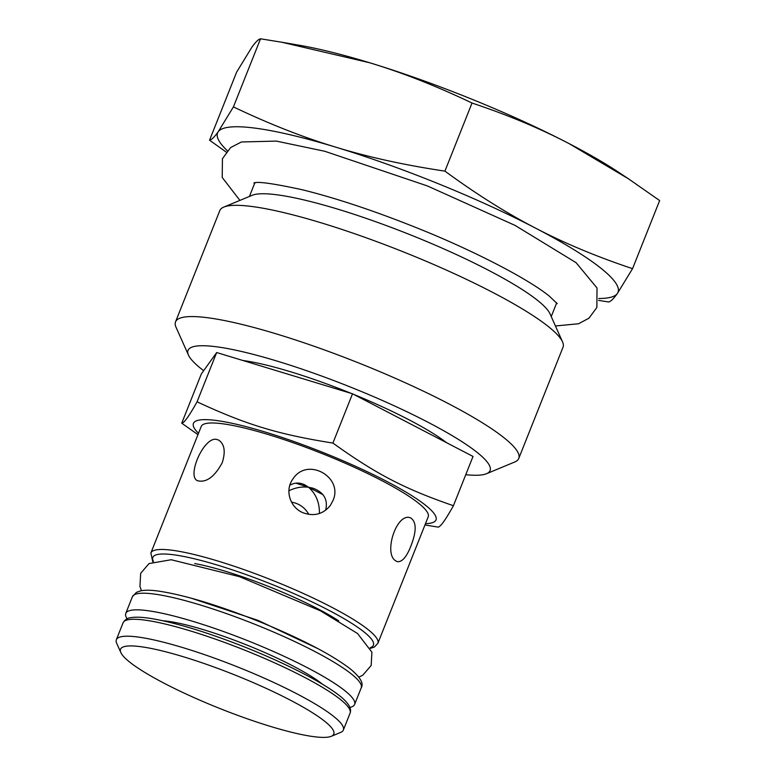 <?xml version="1.0" encoding="UTF-8"?>
<svg xmlns="http://www.w3.org/2000/svg" width="776" height="776" viewBox="0 0 776 776"><rect width="100%" height="100%" fill="white"/><g stroke="black" fill="none" stroke-linecap="round" stroke-linejoin="round"><path stroke-width="1.16" d="M255.159 182.777A162.417 25.977 -158.3 0 0 254.334 184.096L249.416 196.454M551.241 316.56L556.159 304.202A162.417 25.977 -158.3 0 0 556.46 302.679M175.521 321.865L219.792 210.626A184.707 29.546 21.7 0 1 223.827 207.076L252.181 195.3A162.417 25.977 21.7 0 1 409.146 234.342A162.417 25.977 21.7 0 1 550.019 313.824L562.532 341.867A184.707 29.546 21.7 0 1 563.027 347.212L518.756 458.461A184.707 29.546 -158.3 0 0 358.056 362.712A184.707 29.546 -158.3 0 0 175.521 321.865A184.707 29.546 -158.3 0 0 176.016 327.22L188.461 355.098A162.543 25.996 21.7 0 1 348.657 386.341A162.543 25.996 21.7 0 1 486.523 473.719A162.543 25.996 21.7 0 1 465.755 474.699M242.839 360.491A127.574 20.409 21.7 0 1 351.295 393.422M353.623 394.373A127.574 20.409 21.7 0 1 446.501 442.65M331.284 736.298L340.683 732.398A122.152 19.536 -158.3 0 0 343.351 730.051A122.152 19.536 -158.3 0 0 237.078 666.73A122.152 19.536 -158.3 0 0 116.352 639.715A122.152 19.536 -158.3 0 0 116.681 643.255L120.833 652.548A114.77 18.352 21.7 0 1 233.945 674.606A114.77 18.352 21.7 0 1 331.284 736.298A114.77 18.352 21.7 0 1 237.514 715.288A114.77 18.352 21.7 0 1 129.611 662.035A114.77 18.352 21.7 0 1 120.833 652.548M150.874 552.978L201.207 426.49A122.152 19.536 21.7 0 1 321.933 453.504A122.152 19.536 21.7 0 1 428.207 516.816L377.873 643.314A122.152 19.536 -158.3 0 0 271.6 579.992A122.152 19.536 -158.3 0 0 150.874 552.978L152.765 561.717M332.865 500.782L330.285 505.515C323.194 514.139 314.27 516.603 303.503 512.907C290.04 507.999 284.375 490.034 293.056 478.831C307.286 456.55 343.894 477.182 332.865 500.782M410.834 546.178C406.566 557.052 402.046 562.212 397.254 561.669L395.615 560.786C383.344 553.501 396.555 512.131 410.562 517.854C416.605 521.782 416.693 531.221 410.834 546.178M222.179 462.855C214.428 476.968 206.212 482.915 197.541 480.713C186.531 476.58 203.642 436.791 216.397 439.361L218.657 440.079C224.555 444.105 225.729 451.69 222.179 462.855M308.8 514.362C304.89 507.543 299.129 503.469 291.495 502.13M289.846 485.301C294.608 482.43 299.681 482.323 305.084 485L308.509 487.241L295.831 483.157M319.402 513.508C319.605 502.567 315.977 493.808 308.509 487.241C301.825 486.445 295.297 487.629 288.905 490.791M322.981 494.681L308.509 487.241L312.873 488.172C323.951 492.314 328.2 499.676 325.619 510.268M197.967 434.638L181.73 423.201C184.019 423.162 189.131 416.033 197.065 401.813C246.186 424.676 278.138 434.376 332.904 443.067C376.166 474.107 404.509 488.851 453.417 505.709C445.482 519.93 440.37 527.059 438.081 527.098L424.957 524.983M198.491 433.318A130.533 20.874 21.7 0 1 322.428 452.253A130.533 20.874 21.7 0 1 425.49 523.654M197.065 401.813L216.669 352.537L352.517 393.791L473.02 456.443L453.417 505.709M216.669 352.537L201.343 373.925L181.73 423.201M352.517 393.791L332.904 443.067M486.523 473.719L514.721 462.001A184.707 29.546 -158.3 0 0 518.756 458.461M203.661 370.685A162.543 25.996 21.7 0 1 200.897 368.532A162.543 25.996 21.7 0 1 188.461 355.098M223.827 207.076A184.707 29.546 21.7 0 1 402.327 251.472A184.707 29.546 21.7 0 1 562.532 341.867M281.678 42.214L299.643 45.318A215.495 34.464 21.7 0 1 369.531 62.72L281.678 42.214L260.523 38.8C258.447 39.236 255.556 42.059 251.851 47.258L236.651 72.1L209.559 140.194C211.625 139.758 214.516 136.935 218.231 131.736L233.421 106.894C269.059 123.908 303.222 137.342 335.911 147.207C368.551 157.179 404.888 165.162 444.92 171.127C476.289 194.097 506.476 213.08 535.469 228.086C564.424 243.208 596.783 256.74 632.547 268.661L617.347 293.512C613.641 298.712 610.751 301.524 608.675 301.971L598.597 300.399M569.089 143.609C540.135 128.486 507.776 114.964 472.021 103.033C436.384 86.02 402.22 72.585 369.531 62.72A215.495 34.464 21.7 0 1 569.089 143.609A215.495 34.464 21.7 0 1 618.588 172.243L628.482 178.819L569.089 143.609M632.547 268.661L659.648 200.567L628.482 178.819M472.021 103.033L444.92 171.127M227.329 150.699A215.495 34.464 21.7 0 1 218.231 131.736A215.495 34.464 21.7 0 1 335.911 147.207A215.495 34.464 21.7 0 1 535.469 228.086A215.495 34.464 21.7 0 1 617.347 293.512A215.495 34.464 21.7 0 1 598.723 298.498M226.194 152.067L209.559 140.194M260.523 38.8L233.421 106.894M349.898 707.421A123.141 19.691 -158.3 0 0 354.603 704.443A123.141 19.691 -158.3 0 0 344.854 690.698A123.141 19.691 -158.3 0 0 219.851 630.228A123.141 19.691 -158.3 0 0 125.78 613.38A123.141 19.691 -158.3 0 0 127.148 618.773M322.535 684.277A96.049 15.365 -158.3 0 0 321.827 683.705A96.049 15.365 -158.3 0 0 244.983 644.284A96.049 15.365 -158.3 0 0 162.931 620.761M123.093 622.779A122.152 19.536 21.7 0 1 243.819 649.793A122.152 19.536 21.7 0 1 350.092 713.115C351.315 709.991 350.141 706.393 346.571 702.319C336.871 690.3 296.461 667.641 244.498 646.942C207.144 632.265 176.181 622.818 151.601 618.588C142.464 617.104 135.48 616.804 130.63 617.706C127.468 617.968 124.965 619.665 123.093 622.779L116.352 639.715M153.435 561.465A118.709 18.983 21.7 0 1 270.135 583.668A118.709 18.983 21.7 0 1 370.181 647.717M338.763 620.878A98.756 15.792 -158.3 0 0 194.708 563.551M351.47 674.063A123.141 19.691 -158.3 0 0 226.466 613.603A123.141 19.691 -158.3 0 0 132.395 596.744L136.421 592.35L140.718 590.837C145.083 589.973 150.951 590.051 158.333 591.06C185.328 595.105 220.316 605.833 263.326 623.244C303.28 639.861 332.293 655.099 350.364 668.941C360.306 677.157 363.934 683.443 361.228 687.808A123.141 19.691 -158.3 0 0 351.47 674.063M141.484 590.691L139.952 586.627L140.66 573.318L149.031 563.57L171.205 559.738L239.551 576.684L320.498 610.848L357.532 633.507L371.908 652.189L371.17 665.478L362.77 675.217L358.784 677.157M190.838 598.063L258.039 620.383L317.879 648.62M239.91 200.402L222.227 177.481L222.431 158.702L230.579 147.605L241.394 141.979L276.343 141.096L324.756 151.271L427.353 185.92L515.08 225.409L576.093 262.686L597.025 288.003L596.86 307.49L588.965 318.189L578.537 323.767L555.432 325.969M253.917 182.952C257.496 181.274 273.695 183.553 302.514 189.81C335.028 197.861 371.898 210.054 413.123 226.388C472.138 249.668 528.427 278.991 549.34 296.17L557.236 303.659M343.351 730.051L350.092 713.115M370.491 648.358L374.42 647.009L377.873 643.314M132.395 596.744L125.78 613.38M361.228 687.808L354.603 704.443"/></g></svg>
